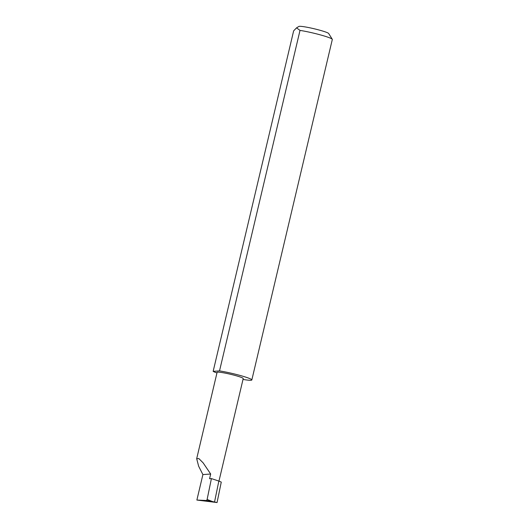 <?xml version="1.0" encoding="UTF-8"?>
<svg xmlns="http://www.w3.org/2000/svg" width="529" height="529" viewBox="0 0 529 529"><rect width="100%" height="100%" fill="white"/><g stroke="black" fill="none" stroke-linecap="round" stroke-linejoin="round"><path stroke-width="0.79" d="M210.681 474.017L203.136 462.868L198.871 458.583L196.682 458.716L198.659 466.254L202.898 474.586L210.681 474.017L209.57 478.725L211.408 478.593L207.123 499.462L212.638 501.598L206.588 500.5L196.874 500.05L217.062 502.55L214.543 501.988L218.841 481.066L211.408 478.593M196.682 458.716L217.095 372.356A13.423 1.217 13.3 0 1 234.049 375.167A13.423 1.217 13.3 0 1 243.221 378.533L218.966 481.119M296.551 27.865L298.859 26.45A15.381 1.395 13.3 0 1 318.193 29.776A15.381 1.395 13.3 0 1 328.674 33.499L332.278 39.278A20.241 1.832 -166.7 0 0 318.491 34.378A20.241 1.832 -166.7 0 0 300.009 30.404L296.551 27.865L293.641 30.861L213.154 371.358A20.241 1.832 -166.7 0 0 216.956 372.952M243.009 379.425A20.241 1.832 -166.7 0 0 251.83 379.961L332.318 39.463A20.241 1.832 -166.7 0 0 332.278 39.278M251.83 379.961A20.241 1.832 -166.7 0 0 237.997 374.882A20.241 1.832 -166.7 0 0 219.522 370.902L300.009 30.404M217.062 502.55L221.267 482.078L218.841 481.066M214.543 501.988L212.638 501.598M206.588 500.5L207.123 499.462M196.874 500.05L202.898 474.586M213.154 371.358L219.522 370.902"/></g></svg>
